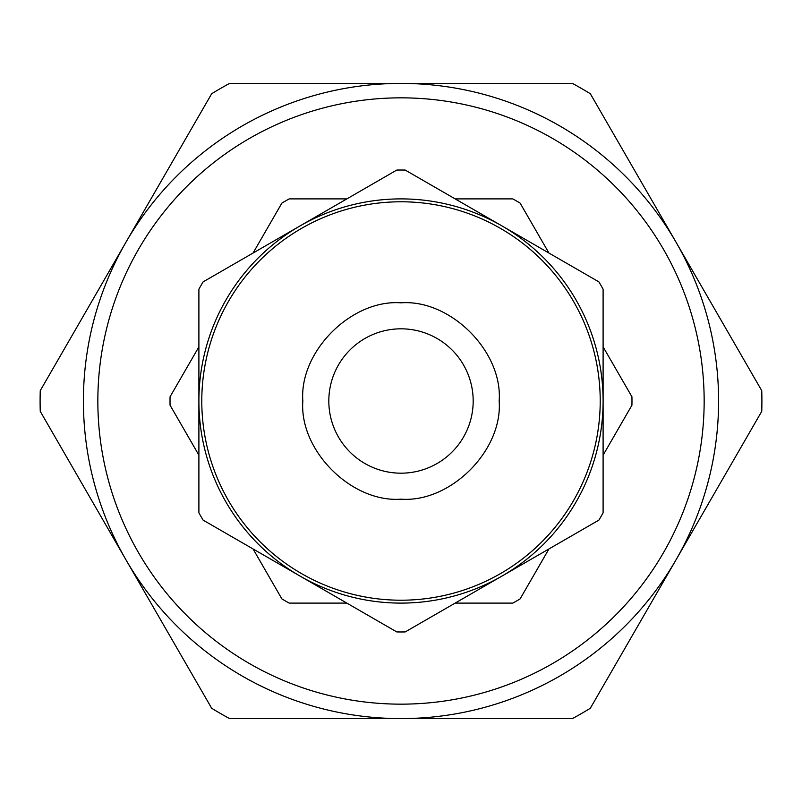 <?xml version="1.0" encoding="UTF-8"?>
<svg xmlns="http://www.w3.org/2000/svg" width="802" height="802" viewBox="0 0 802 802"><rect width="100%" height="100%" fill="white"/><g stroke="black" fill="none" stroke-linecap="round" stroke-linejoin="round"><path stroke-width="1.2" d="M40.25 411.346A360.9 360.9 0 0 1 40.25 390.654L211.668 93.754A360.9 360.9 0 0 1 229.583 83.408L401 83.408A317.592 317.592 0 0 1 718.592 401A317.592 317.592 0 0 1 401 718.592L572.417 718.592A360.9 360.9 0 0 0 590.332 708.246L761.75 411.346A360.9 360.9 0 0 0 761.75 390.654L590.332 93.754A360.9 360.9 0 0 0 572.417 83.408L401 83.408A317.592 317.592 0 0 0 83.408 401A317.592 317.592 0 0 0 401 718.592L229.583 718.592A360.9 360.9 0 0 1 211.668 708.246L40.25 411.346M704.156 401A303.156 303.156 0 0 0 401 97.844A303.156 303.156 0 0 0 97.844 401A303.156 303.156 0 0 0 401 704.156A303.156 303.156 0 0 0 704.156 401M328.82 401A72.18 72.18 0 0 1 401 328.82A72.18 72.18 0 0 1 473.18 401A72.18 72.18 0 0 1 401 473.18A72.18 72.18 0 0 1 328.82 401M600.217 401A199.217 199.217 0 0 0 401 201.783A199.217 199.217 0 0 0 201.783 401A199.217 199.217 0 0 0 401 600.217A199.217 199.217 0 0 0 600.217 401A199.217 199.217 0 0 0 401 201.783A199.217 199.217 0 0 0 201.783 401A199.217 199.217 0 0 0 401 600.217A199.217 199.217 0 0 0 600.217 401M198.896 455.155L170.064 405.21A230.976 230.976 0 0 1 170.064 396.789L198.896 346.845M603.104 346.845L631.936 396.789A230.976 230.976 0 0 1 631.936 405.21L603.104 455.155M299.948 576.026A202.104 202.104 0 0 0 603.104 401A202.104 202.104 0 0 0 299.948 225.974A202.104 202.104 0 0 0 299.948 576.026L396.789 631.936A230.976 230.976 0 0 0 405.21 631.936L598.893 520.117A230.976 230.976 0 0 0 603.104 512.819L603.104 289.181A230.976 230.976 0 0 0 598.893 281.883L405.21 170.064A230.976 230.976 0 0 0 396.789 170.064L203.106 281.883A230.976 230.976 0 0 0 198.896 289.181L198.896 512.819A230.976 230.976 0 0 0 203.106 520.117L299.948 576.026M346.845 603.104L289.181 603.104A230.976 230.976 0 0 1 281.883 598.893L253.051 548.949M253.051 253.051L281.883 203.106A230.976 230.976 0 0 1 289.181 198.896L346.845 198.896M455.155 198.896L512.819 198.896A230.976 230.976 0 0 1 520.117 203.106L548.949 253.051M548.949 548.949L520.117 598.893A230.976 230.976 0 0 1 512.819 603.104L455.155 603.104M499.165 401C502.904 351.577 450.433 299.096 401 302.835C351.577 299.096 299.086 351.557 302.835 401C299.096 450.423 351.567 502.904 401 499.165C450.423 502.904 502.914 450.443 499.165 401"/></g></svg>
